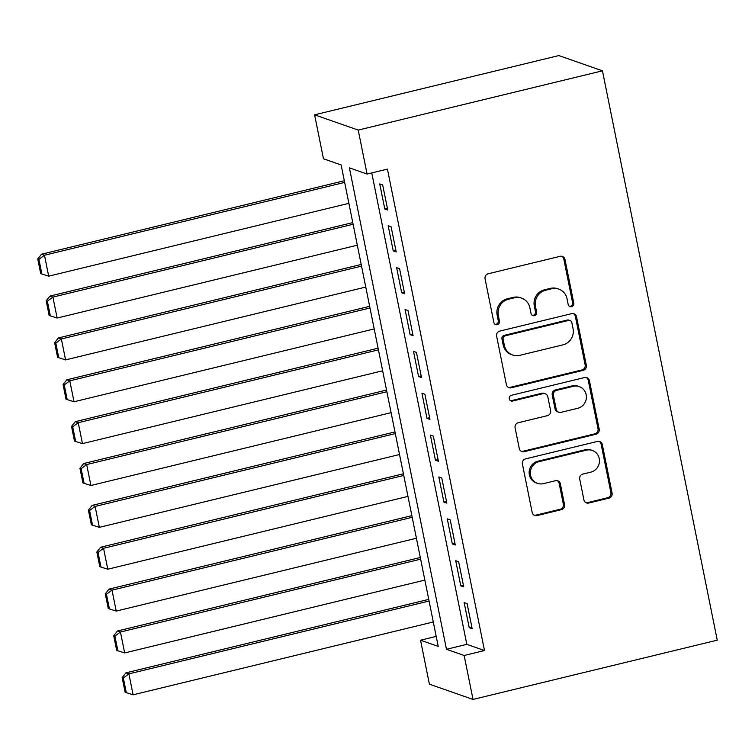 <?xml version="1.0" encoding="UTF-8"?>
<svg xmlns="http://www.w3.org/2000/svg" width="755" height="755" viewBox="0 0 755 755"><rect width="100%" height="100%" fill="white"/><g stroke="black" fill="none" stroke-linecap="round" stroke-linejoin="round"><path stroke-width="1.13" d="M571.563 306.672A2.973 2.841 109.3 0 0 573.781 303.114L564.976 259.456A4.237 4.058 109.3 0 0 560.153 256.313L488.23 273.763A4.237 4.058 109.3 0 0 485.069 278.84L493.874 322.498A2.973 2.841 109.3 0 0 497.243 324.697A2.973 2.841 109.3 0 0 499.461 321.149L498.328 315.496A13.571 12.995 109.3 0 1 508.455 299.244L514.448 297.791A13.571 12.995 109.3 0 1 521.582 298.131A13.571 12.995 109.3 0 1 529.887 307.832L531.029 313.485A2.973 2.841 109.3 0 0 534.408 315.684A2.973 2.841 109.3 0 0 536.626 312.126L535.484 306.483A13.571 12.995 109.3 0 1 545.62 290.231L551.612 288.769A13.571 12.995 109.3 0 1 558.747 289.108A13.571 12.995 109.3 0 1 567.043 298.82L568.185 304.473A2.973 2.841 109.3 0 0 571.563 306.672M569.44 306.322A2.973 2.841 109.3 0 0 572.601 302.698L563.796 259.041A4.237 4.058 109.3 0 0 561.777 256.256M495.12 324.348A2.973 2.841 109.3 0 0 498.281 320.733L497.149 315.08L498.328 315.496M532.275 315.335A2.973 2.841 109.3 0 0 535.446 311.721L534.304 306.068L535.484 306.483M583.908 499.895A4.237 4.058 109.3 0 0 588.74 503.038L608.917 498.14A4.237 4.058 109.3 0 0 612.078 493.062L602.301 444.572A4.237 4.058 109.3 0 0 597.479 441.43L525.555 458.88A4.237 4.058 109.3 0 0 522.394 463.957L532.171 512.447A4.237 4.058 109.3 0 0 536.994 515.59L561.371 509.672A4.237 4.058 109.3 0 0 564.532 504.595L560.352 483.842A4.237 4.058 109.3 0 0 555.529 480.709L543.44 483.644A11.344 10.863 109.3 0 1 537.475 483.351A11.344 10.863 109.3 0 1 530.34 472.13A11.344 10.863 109.3 0 1 539.004 461.654L586.352 450.169A11.344 10.863 109.3 0 1 592.316 450.452A11.344 10.863 109.3 0 1 599.451 461.673A11.344 10.863 109.3 0 1 590.788 472.149L582.898 474.065A4.237 4.058 109.3 0 0 579.727 479.142L583.908 499.895M371.762 172.904L466.826 644.355L484.502 650.536L464.155 655.482L473.017 699.432L717.25 640.174L602.452 70.828L558.832 55.568L314.599 114.826L323.461 158.776L341.147 164.968L438.221 646.403L420.535 640.212L429.406 684.172L473.017 699.432M484.502 650.536L387.428 169.111L367.081 174.046L358.219 130.087L602.452 70.828M583.143 370.346A4.237 4.058 109.3 0 0 586.314 365.269L576.537 316.779A4.237 4.058 109.3 0 0 571.714 313.636L499.791 331.086A4.237 4.058 109.3 0 0 496.62 336.164L506.397 384.654A4.237 4.058 109.3 0 0 511.229 387.796L583.143 370.346L581.963 369.931A4.237 4.058 109.3 0 0 585.134 364.854L575.357 316.364A4.237 4.058 109.3 0 0 573.338 313.58M589.419 380.671L599.196 429.161A4.237 4.058 109.3 0 1 596.025 434.238L524.112 451.688A4.237 4.058 109.3 0 1 519.289 448.555L515.099 427.802A4.237 4.058 109.3 0 1 518.27 422.724L547.432 415.646A4.237 4.058 109.3 0 0 550.603 410.569L547.828 396.8A4.237 4.058 109.3 0 0 543.005 393.657L512.636 401.028A2.973 2.841 109.3 0 1 509.21 398.017A2.973 2.841 109.3 0 1 511.475 395.28L584.596 377.538A4.237 4.058 109.3 0 1 589.419 380.671L588.239 380.265L598.017 428.755L599.196 429.161M387.749 210.069L382.681 184.956L379.737 183.927L384.805 209.041L387.749 210.069M396.196 251.934L391.128 226.821L388.183 225.783L393.242 250.905L396.196 251.934M404.633 293.799L399.565 268.686L396.62 267.648L401.688 292.77L404.633 293.799M413.07 335.664L408.011 310.55L405.058 309.512L410.125 334.635L413.07 335.664M421.516 377.528L416.449 352.406L413.504 351.377L418.572 376.5L421.516 377.528M429.954 419.393L424.895 394.27L421.941 393.242L427.009 418.364L429.954 419.393M438.4 461.258L433.332 436.135L430.388 435.106L435.446 460.22L438.4 461.258M446.837 503.123L441.769 478L438.825 476.971L443.893 502.084L446.837 503.123M455.284 544.987L450.216 519.865L447.271 518.836L452.33 543.949L455.284 544.987M463.721 586.843L458.653 561.729L455.709 560.701L460.776 585.814L463.721 586.843M464.146 602.566L469.214 627.679L472.158 628.707L467.1 603.594L464.146 602.566M436.211 636.408L420.535 640.212M367.081 174.046L349.395 167.855L446.469 649.291L464.155 655.482M358.219 130.087L314.599 114.826M466.826 644.355L446.469 649.291M384.805 209.041L387.419 208.408M393.242 250.905L395.856 250.273M401.688 292.77L404.293 292.138M410.125 334.635L412.74 334.003M418.572 376.5L421.177 375.867M427.009 418.364L429.623 417.723M435.446 460.22L438.06 459.587M443.893 502.084L446.507 501.452M452.33 543.949L454.944 543.317M460.776 585.814L463.381 585.182M469.214 627.679L471.828 627.046M558.747 289.108L557.567 288.703A13.571 12.995 109.3 0 0 550.433 288.363L551.612 288.769M534.304 306.068A13.571 12.995 109.3 0 1 544.44 289.816L550.433 288.363M521.582 298.131L520.412 297.715A13.571 12.995 109.3 0 0 513.268 297.376L514.448 297.791M497.149 315.08A13.571 12.995 109.3 0 1 507.275 298.829L513.268 297.376M508.426 387.438A4.237 4.058 109.3 0 0 510.05 387.381L581.963 369.931M571.856 322.659A2.973 2.841 109.3 0 0 568.477 320.46L505.35 335.777A2.973 2.841 109.3 0 0 503.132 339.325L504.331 345.29A13.571 12.995 109.3 0 0 512.636 354.992A13.571 12.995 109.3 0 0 519.77 355.331L562.919 344.865A13.571 12.995 109.3 0 0 573.054 328.614L571.856 322.659M570.034 320.526L568.855 320.12A2.973 2.841 109.3 0 0 567.298 320.044L568.477 320.46M512.636 354.992L511.456 354.586A13.571 12.995 109.3 0 1 503.151 344.875L501.952 338.919A2.973 2.841 109.3 0 1 504.17 335.362L567.298 320.044M521.309 451.33A4.237 4.058 109.3 0 0 522.932 451.282L594.846 433.832A4.237 4.058 109.3 0 0 598.017 428.755M545.233 393.77L544.053 393.355A4.237 4.058 109.3 0 0 541.826 393.251L511.456 400.612L512.636 401.028M510.512 400.678A2.973 2.841 109.3 0 0 511.456 400.612M577.698 408.304A11.344 10.863 109.3 0 0 586.371 397.828A11.344 10.863 109.3 0 0 579.236 386.598A11.344 10.863 109.3 0 0 573.272 386.315L556.586 390.363A4.237 4.058 109.3 0 0 553.424 395.441L556.199 409.21A4.237 4.058 109.3 0 0 561.022 412.353L577.698 408.304M579.236 386.598L578.056 386.192A11.344 10.863 109.3 0 0 572.092 385.909L573.272 386.315M558.794 412.239L557.615 411.834A4.237 4.058 109.3 0 1 555.019 408.795L552.245 395.035A4.237 4.058 109.3 0 1 555.406 389.948L572.092 385.909M588.239 380.265A4.237 4.058 109.3 0 0 586.22 377.481M592.316 450.452L591.137 450.037A11.344 10.863 109.3 0 0 585.172 449.753L586.352 450.169M537.475 483.351L536.295 482.945A11.344 10.863 109.3 0 1 529.161 471.715A11.344 10.863 109.3 0 1 537.824 461.239L585.172 449.753M534.191 515.231A4.237 4.058 109.3 0 0 535.814 515.174L560.191 509.266A4.237 4.058 109.3 0 0 563.353 504.189L559.172 483.436A4.237 4.058 109.3 0 0 557.152 480.652M585.937 502.679A4.237 4.058 109.3 0 0 587.56 502.622L607.737 497.724A4.237 4.058 109.3 0 0 610.899 492.647L601.122 444.157A4.237 4.058 109.3 0 0 599.102 441.382M344.327 180.738L41.525 254.209L44.469 255.237L344.667 182.408M348.885 203.331L48.688 276.17L41.884 274.008L38.93 259.352L37.75 258.937L40.704 273.593L41.884 274.008M38.93 259.352L44.469 255.237L48.688 276.17M37.75 258.937L41.525 254.209M352.764 222.602L49.962 296.073L52.916 297.102L353.104 224.263M357.323 245.196L57.135 318.034L50.321 315.873L47.367 301.217L46.187 300.801L49.141 315.458L50.321 315.873M47.367 301.217L52.916 297.102L57.135 318.034M46.187 300.801L49.962 296.073M361.211 264.467L58.409 337.938L61.353 338.967L361.541 266.128M365.769 287.06L65.572 359.899L58.767 357.728L55.813 343.081L54.634 342.666L57.588 357.323L58.767 357.728M55.813 343.081L61.353 338.967L65.572 359.899M54.634 342.666L58.409 337.938M369.648 306.332L66.846 379.803L69.8 380.831L369.988 307.993M374.206 328.925L74.018 401.764L67.204 399.593L64.251 384.946L63.071 384.531L66.025 399.187L67.204 399.593M64.251 384.946L69.8 380.831L74.018 401.764M63.071 384.531L66.846 379.803M378.095 348.197L75.292 421.658L78.237 422.696L378.425 349.858M382.643 370.79L82.455 443.629L75.651 441.458L72.697 426.811L71.517 426.396L74.471 441.043L75.651 441.458M72.697 426.811L78.237 422.696L82.455 443.629M71.517 426.396L75.292 421.658M386.532 390.061L83.73 463.523L86.674 464.561L386.871 391.722M391.09 412.655L90.902 485.493L84.088 483.323L81.134 468.676L79.954 468.26L82.908 482.907L84.088 483.323M81.134 468.676L86.674 464.561L90.902 485.493M79.954 468.26L83.73 463.523M394.978 431.917L92.176 505.388L95.121 506.416L395.309 433.587M399.527 454.519L99.339 527.349L92.535 525.187L89.581 510.531L88.401 510.125L91.355 524.772L92.535 525.187M89.581 510.531L95.121 506.416L99.339 527.349M88.401 510.125L92.176 505.388M403.415 473.781L100.613 547.252L103.558 548.281L403.755 475.452M407.974 496.384L107.776 569.213L100.972 567.052L98.018 552.396L96.838 551.99L99.792 566.637L100.972 567.052M98.018 552.396L103.558 548.281L107.776 569.213M96.838 551.99L100.613 547.252M411.852 515.646L109.05 589.117L112.004 590.146L412.192 517.317M416.411 538.249L116.223 611.078L109.409 608.917L106.455 594.26L105.275 593.855L108.239 608.502L109.409 608.917M106.455 594.26L112.004 590.146L116.223 611.078M105.275 593.855L109.05 589.117M420.299 557.511L117.497 630.982L120.441 632.01L420.629 559.181M424.857 580.114L124.66 652.943L117.855 650.782L114.902 636.125L113.722 635.71L116.676 650.366L117.855 650.782M114.902 636.125L120.441 632.01L124.66 652.943M113.722 635.71L117.497 630.982M428.736 599.376L125.934 672.847L128.888 673.875L429.076 601.037M433.294 621.969L133.106 694.808L126.293 692.646L123.339 677.99L122.159 677.575L125.113 692.231L126.293 692.646M123.339 677.99L128.888 673.875L133.106 694.808M122.159 677.575L125.934 672.847M572.601 302.698L573.781 303.114M498.281 320.733L499.461 321.149M535.446 311.721L536.626 312.126M544.44 289.816L545.62 290.231M507.275 298.829L508.455 299.244M563.796 259.041L564.976 259.456M510.05 387.381L511.229 387.796M575.357 316.364L576.537 316.779M585.134 364.854L586.314 365.269M504.17 335.362L505.35 335.777M501.952 338.919L503.132 339.325M503.151 344.875L504.331 345.29M594.846 433.832L596.025 434.238M522.932 451.282L524.112 451.688M541.826 393.251L543.005 393.657M555.406 389.948L556.586 390.363M552.245 395.035L553.424 395.441M555.019 408.795L556.199 409.21M537.824 461.239L539.004 461.654M559.172 483.436L560.352 483.842M563.353 504.189L564.532 504.595M560.191 509.266L561.371 509.672M535.814 515.174L536.994 515.59M601.122 444.157L602.301 444.572M610.899 492.647L612.078 493.062M607.737 497.724L608.917 498.14M587.56 502.622L588.74 503.038"/></g></svg>
